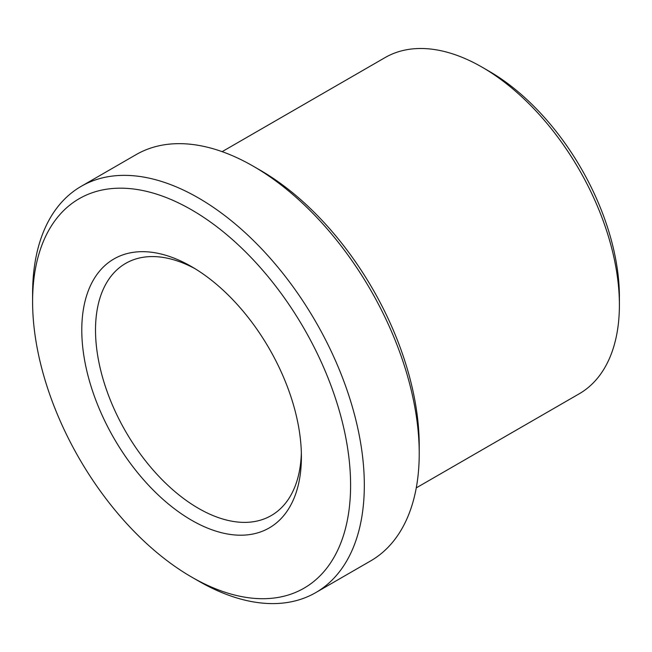 <?xml version="1.0" encoding="UTF-8"?>
<svg xmlns="http://www.w3.org/2000/svg" width="652" height="652" viewBox="0 0 652 652"><rect width="100%" height="100%" fill="white"/><g stroke="black" fill="none" stroke-linecap="round" stroke-linejoin="round"><path stroke-width="0.98" d="M301.403 456.84A155.298 89.658 -120 0 0 191.598 266.644A155.298 89.658 -120 0 0 81.785 330.042A155.298 89.658 -120 0 0 191.598 520.239A155.298 89.658 -120 0 0 301.403 456.84M301.354 452.781A145.592 84.059 60 0 1 271.256 515.561A145.592 84.059 60 0 1 159.064 476.555A145.592 84.059 60 0 1 95.51 330.042A145.592 84.059 60 0 1 125.665 263.392A145.592 84.059 60 0 1 195.087 268.722M350.597 485.235A224.858 129.821 60 0 1 191.59 577.036A224.858 129.821 60 0 1 32.6 301.648A224.858 129.821 60 0 1 191.598 209.846A224.858 129.821 60 0 1 350.597 485.235M222.136 151.655L385.079 57.588A194.117 112.079 60 0 1 482.138 67.197A194.117 112.079 60 0 1 619.4 304.949A194.117 112.079 60 0 1 579.196 393.808L416.261 487.883M619.4 304.949L619.4 297.019A184.41 106.472 -120 0 0 489 71.166L482.138 67.197M81.182 186.342L136.089 154.638A234.557 135.429 60 0 1 253.367 166.26A234.557 135.429 60 0 1 419.228 453.539A234.557 135.429 60 0 1 370.646 560.916L315.739 592.611A234.557 135.429 -120 0 0 364.321 485.235A234.557 135.429 -120 0 0 261.933 249.186A234.557 135.429 -120 0 0 81.182 186.342A234.557 135.429 -120 0 0 32.6 293.718L32.6 301.648M419.228 453.539L419.228 445.609A224.858 129.821 -120 0 0 260.229 170.221L253.367 166.26M191.59 577.036L198.461 580.997A234.557 135.429 -120 0 0 315.739 592.611"/></g></svg>
